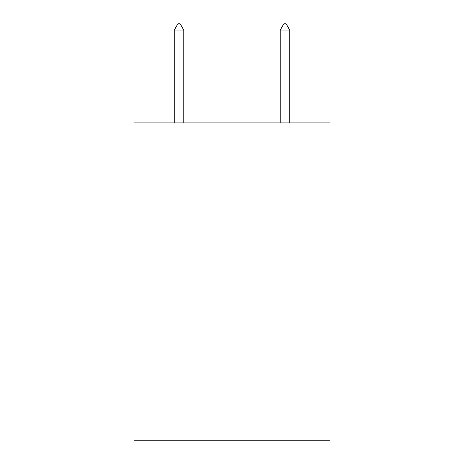 <?xml version="1.0" encoding="UTF-8"?>
<svg xmlns="http://www.w3.org/2000/svg" width="464" height="464" viewBox="0 0 464 464"><rect width="100%" height="100%" fill="white"/><g stroke="black" fill="none" stroke-linecap="round" stroke-linejoin="round"><path stroke-width="0.7" d="M330.014 122.914L330.014 440.8L133.986 440.8L133.986 122.914L330.014 122.914M183.785 30.09L179.812 23.2L178.222 23.2L174.249 30.09L183.785 30.09L183.785 122.914M174.249 30.09L174.249 122.914M284.188 23.2L285.778 23.2L289.751 30.09L280.215 30.09L284.188 23.2M289.751 122.914L289.751 30.09M280.215 122.914L280.215 30.09"/></g></svg>
